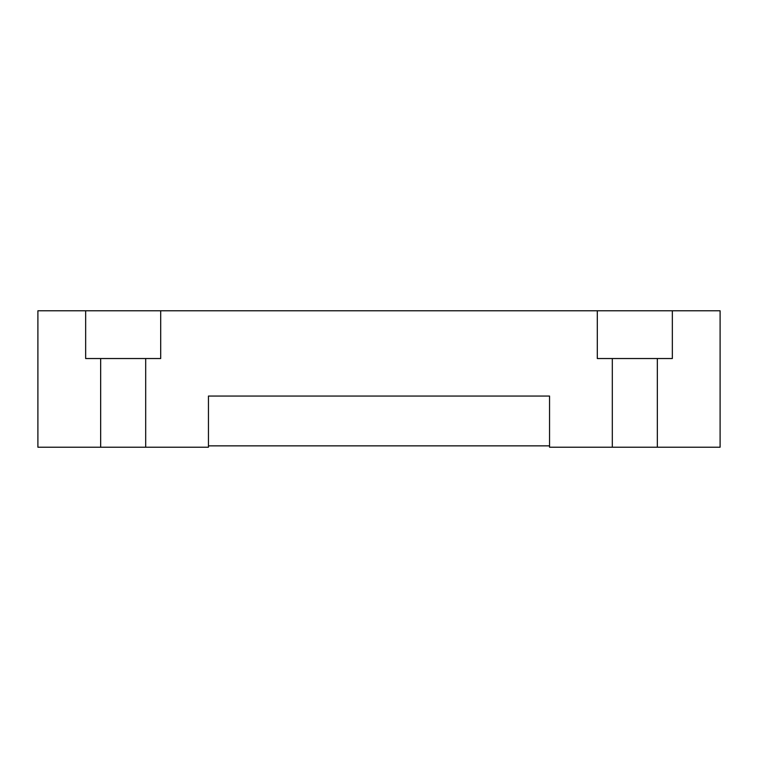 <?xml version="1.0" encoding="UTF-8"?>
<svg xmlns="http://www.w3.org/2000/svg" width="758" height="758" viewBox="0 0 758 758"><rect width="100%" height="100%" fill="white"/><g stroke="black" fill="none" stroke-linecap="round" stroke-linejoin="round"><path stroke-width="1.14" d="M672.346 310.78L672.346 358.534L657.338 358.534L657.338 447.22L720.1 447.22L720.1 310.78L37.9 310.78L37.9 447.22L100.662 447.22L100.662 358.534L160.696 358.534L160.696 310.78M657.338 358.534L612.312 358.534L612.312 447.22L549.55 447.22L549.55 396.055L208.45 396.055L208.45 447.22L100.662 447.22M657.338 447.22L612.312 447.22M85.654 310.78L85.654 358.534L100.662 358.534M597.304 310.78L597.304 358.534L612.312 358.534M145.688 447.22L145.688 358.534M208.45 396.055L208.45 445.856L549.55 445.856L549.55 396.055L208.45 396.055"/></g></svg>
